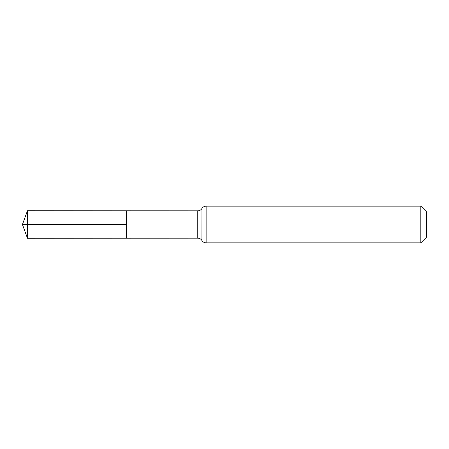 <?xml version="1.0" encoding="UTF-8"?>
<svg xmlns="http://www.w3.org/2000/svg" width="449" height="449" viewBox="0 0 449 449"><rect width="100%" height="100%" fill="white"/><g stroke="black" fill="none" stroke-linecap="round" stroke-linejoin="round"><path stroke-width="0.34" stroke-dasharray="2.25 1.68" d="M126.534 224.5L126.534 238.217L126.534 224.5M426.55 211.855L426.55 237.145M420.825 206.13L420.825 242.87M27.462 238.279L27.462 210.721M197.762 238.172L197.762 210.828M201.932 240.496L201.932 208.504M201.966 240.546L201.966 208.454M206.13 242.87L206.13 206.13"/><path stroke-width="0.67" d="M126.534 238.217L126.534 210.783L126.534 238.217L27.462 238.279L27.462 210.721L197.762 210.828L197.762 238.172L126.534 238.217M420.825 206.13L420.825 242.87L426.55 237.145L426.55 211.855L420.825 206.13L206.13 206.13L206.13 242.87C204.34 242.814 202.954 242.039 201.966 240.546L201.966 208.454L201.932 240.496C200.944 238.997 199.552 238.223 197.762 238.172M27.462 210.721L22.45 224.5L126.534 224.5L22.45 224.5L27.462 238.279M201.932 208.504C200.944 210.003 199.552 210.777 197.762 210.828M206.13 206.13C204.34 206.186 202.954 206.961 201.966 208.454M420.825 242.87L206.13 242.87"/></g></svg>
